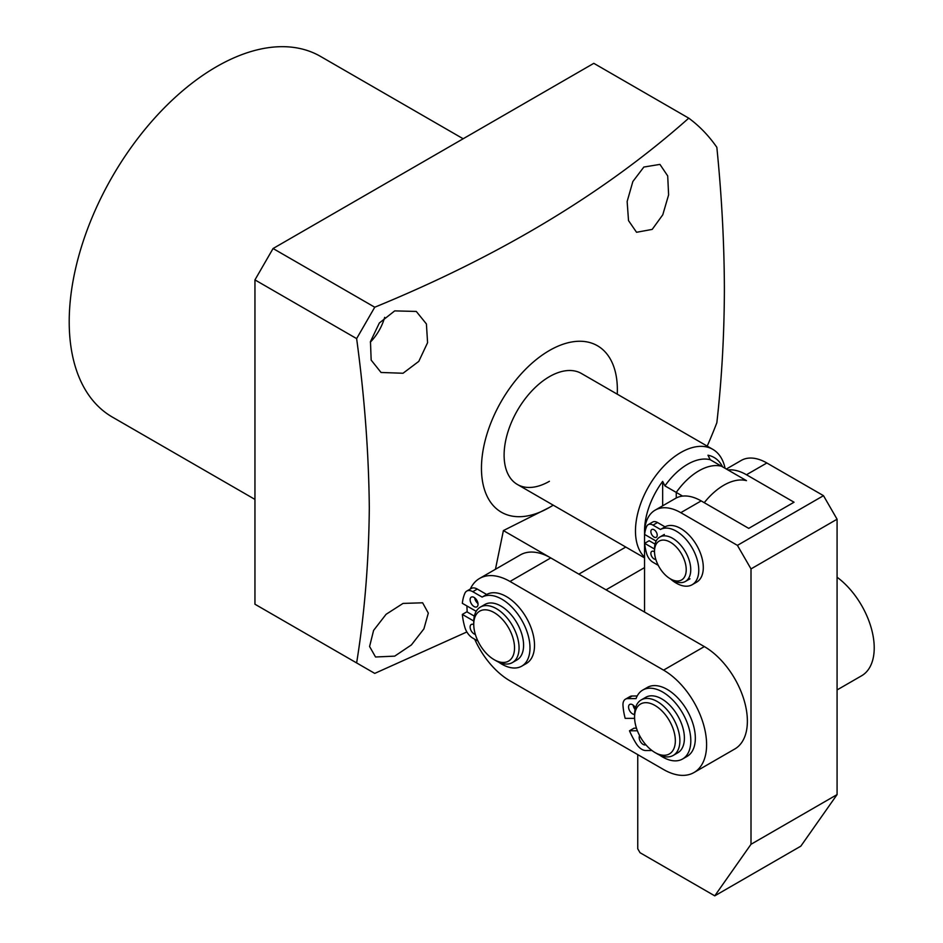 <?xml version="1.0" encoding="UTF-8"?>
<svg xmlns="http://www.w3.org/2000/svg" width="943" height="943" viewBox="0 0 943 943"><rect width="100%" height="100%" fill="white"/><g stroke="black" fill="none" stroke-linecap="round" stroke-linejoin="round"><path stroke-width="1.41" d="M654.513 551.384L654.513 548.767A25.626 14.793 60 0 1 659.817 537.038A25.626 14.793 60 0 1 672.63 538.312A25.626 14.793 60 0 1 689.368 560.896A25.626 14.793 60 0 1 685.443 581.43A25.626 14.793 60 0 1 672.63 580.157L670.367 578.849A22.42 12.943 60 0 1 654.513 551.384A22.42 12.943 60 0 1 670.367 542.237A22.42 12.943 60 0 1 686.221 569.702A22.42 12.943 60 0 1 670.367 578.849L672.63 580.157M644.54 557.148A64.065 36.989 -60 0 1 640.262 504.835A64.065 36.989 -60 0 1 680.787 452.522A64.065 36.989 -60 0 1 712.814 449.351A64.065 36.989 -60 0 1 725.073 468.294M704.244 502.69A54.458 31.437 120 0 1 746.467 480.647L721.56 466.255A54.458 31.437 120 0 0 698.904 470.828A54.458 31.437 120 0 0 676.249 492.411L664.933 485.881A54.458 31.437 -60 0 1 687.577 464.286A54.458 31.437 -60 0 1 710.232 459.724L707.969 455.221A57.664 33.288 -60 0 1 722.586 466.856M644.564 532.335A57.664 33.288 -60 0 1 662.658 481.378L664.933 485.881M662.658 481.378L662.658 505.802M682.626 496.101L676.249 492.411L676.249 497.987L676.249 492.411A54.458 31.437 120 0 1 721.56 466.255L710.232 459.724M655.786 559.317A4.479 2.593 60 0 1 654.041 558.916A4.479 2.593 60 0 1 651.106 554.956A4.479 2.593 60 0 1 651.802 551.372A4.479 2.593 60 0 1 654.041 551.584A4.479 2.593 60 0 1 654.513 551.903M654.041 537.05A4.479 2.593 60 0 1 651.106 533.09A4.479 2.593 60 0 1 651.802 529.506A4.479 2.593 60 0 1 654.041 529.718A4.479 2.593 60 0 1 656.976 533.679A4.479 2.593 60 0 1 656.281 537.274A4.479 2.593 60 0 1 654.041 537.05M656.116 541.07L644.635 534.445A45.04 26.003 60 0 1 646.674 526.43A9.607 5.552 60 0 1 648.183 524.662L652.709 522.045A9.607 5.552 60 0 1 657.519 522.528L665.027 526.854A31.838 18.389 60 0 1 680.787 528.528A31.838 18.389 60 0 1 701.58 556.582A31.838 18.389 60 0 1 696.7 582.102L692.174 584.719A31.838 18.389 60 0 1 676.249 583.139A31.838 18.389 60 0 1 670.414 578.884M665.027 526.854L660.501 529.471A31.838 18.389 60 0 1 676.249 531.145A31.838 18.389 60 0 1 697.054 559.199A31.838 18.389 60 0 1 692.174 584.719M658.214 565.305L652.98 562.276A9.607 5.552 60 0 1 646.674 553.694A45.04 26.003 60 0 1 644.635 543.333L649.173 540.716L655.031 544.099M644.635 543.333L654.513 549.038M648.183 524.662A9.607 5.552 60 0 1 652.98 525.133L660.501 529.471M645.837 744.758A5.611 3.242 60 0 1 644.918 744.958A5.611 3.242 60 0 1 640.309 741.398A5.611 3.242 60 0 1 639.649 735.67M634.58 714.393A5.611 3.242 60 0 1 634.309 714.405A5.611 3.242 60 0 1 629.323 710.114A5.611 3.242 60 0 1 629.735 704.433A5.611 3.242 60 0 1 630.761 704.173A5.611 3.242 60 0 1 635.452 707.875M633.154 705.116A5.611 3.242 -120 0 0 635.063 709.466M634.604 718.354L625.174 718.366A56.297 32.498 60 0 1 622.993 705.529A12.011 6.931 60 0 1 625.457 699.176A12.011 6.931 60 0 1 627.649 698.622L636.042 698.61A39.806 22.974 60 0 1 642.761 690.064L647.287 687.447A39.806 22.974 60 0 1 654.583 685.585A39.806 22.974 60 0 1 690.017 716.079A39.806 22.974 60 0 1 687.093 756.392L682.567 758.997A39.806 22.974 60 0 1 675.271 760.871A39.806 22.974 60 0 1 659.534 755.025M642.761 690.064A39.806 22.974 60 0 1 650.057 688.201A39.806 22.974 60 0 1 685.49 718.696A39.806 22.974 60 0 1 682.567 758.997M625.457 699.176L629.983 696.559A12.011 6.931 60 0 1 632.187 696.005L637.197 695.993M651.931 750.51L645.672 750.522A12.011 6.931 60 0 1 636.219 743.626A56.297 32.498 60 0 1 629.488 730.79L634.026 728.185L636.454 728.173M629.488 730.79L637.397 730.79M837.078 794.595L751.005 844.291L714.759 895.85L800.831 846.154L837.078 794.595L837.078 519.216L823.487 495.676L766.859 462.989A51.252 29.587 -120 0 0 741.233 460.443L726.358 469.036M714.759 895.85L640.014 852.696L637.751 848.771L637.751 754.612M727.925 469.944A51.252 29.587 60 0 1 746.467 474.753L794.041 502.218L748.73 528.375L701.168 500.91L680.787 512.674A51.252 29.587 -120 0 0 655.161 510.139A51.252 29.587 -120 0 0 644.54 533.597L644.54 612.066M680.787 512.674L737.414 545.372L823.487 495.676M737.414 545.372L751.005 568.912L837.078 519.216M751.005 844.291L751.005 568.912M701.168 500.91A51.252 29.587 -120 0 0 675.542 498.375L655.161 510.139M473.751 624.36L473.751 621.743A32.038 18.495 60 0 1 480.388 607.08L484.914 604.463A32.038 18.495 60 0 1 503.68 607.834A32.038 18.495 60 0 1 522.351 636.053A32.038 18.495 60 0 1 516.953 659.947L512.426 662.564A32.038 18.495 60 0 1 496.407 660.972L494.144 659.676A28.832 16.644 60 0 1 491.668 658.073A28.832 16.644 60 0 1 473.751 624.36A28.832 16.644 60 0 1 496.619 614.188A28.832 16.644 60 0 1 514.489 649.314A28.832 16.644 60 0 1 494.144 659.676M480.388 607.08A32.038 18.495 60 0 1 499.153 610.451A32.038 18.495 60 0 1 517.825 638.67A32.038 18.495 60 0 1 512.426 662.564M634.58 717.21L634.58 714.594A32.038 18.495 60 0 1 641.205 699.93L645.743 697.313A32.038 18.495 60 0 1 659.852 697.891A32.038 18.495 60 0 1 682.296 725.898A32.038 18.495 60 0 1 677.769 752.797L673.243 755.414A32.038 18.495 60 0 1 659.133 754.836A32.038 18.495 60 0 1 657.224 753.822L654.961 752.514A28.832 16.644 60 0 1 634.58 717.21A28.832 16.644 60 0 1 653.24 704.539A28.832 16.644 60 0 1 675.271 738.723A28.832 16.644 60 0 1 656.682 753.422A28.832 16.644 60 0 1 654.961 752.514M641.205 699.93A32.038 18.495 60 0 1 655.314 700.508A32.038 18.495 60 0 1 677.769 728.515A32.038 18.495 60 0 1 673.243 755.414M475.343 634.391A5.611 3.242 60 0 1 474.081 633.896A5.611 3.242 60 0 1 470.416 628.957A5.611 3.242 60 0 1 471.276 624.466A5.611 3.242 60 0 1 473.751 624.572M474.081 606.561A5.611 3.242 60 0 1 470.416 601.622A5.611 3.242 60 0 1 471.276 597.131A5.611 3.242 60 0 1 474.081 597.414A5.611 3.242 60 0 1 477.736 602.353A5.611 3.242 60 0 1 476.875 606.844A5.611 3.242 60 0 1 474.081 606.561M474.694 597.827A5.611 3.242 -120 0 0 477.995 603.544M476.203 611.323L462.329 603.308A56.297 32.498 60 0 1 464.864 593.3A12.011 6.931 60 0 1 466.75 591.084L471.276 588.467A12.011 6.931 60 0 1 477.288 589.069L486.671 594.479A39.806 22.974 60 0 1 506.367 596.565A39.806 22.974 60 0 1 532.371 631.645A39.806 22.974 60 0 1 526.277 663.542L521.738 666.159A39.806 22.974 60 0 1 501.841 664.178A39.806 22.974 60 0 1 498.717 662.175M486.671 594.479L482.144 597.096A39.806 22.974 60 0 1 501.841 599.182A39.806 22.974 60 0 1 527.844 634.262A39.806 22.974 60 0 1 521.738 666.159M477.96 641.11L472.761 638.105A12.011 6.931 60 0 1 464.864 627.378A56.297 32.498 60 0 1 462.329 614.423L466.856 611.807L474.353 616.133M462.329 614.423L473.763 621.036M466.75 591.084A12.011 6.931 60 0 1 472.761 591.685L482.144 597.096M463.166 138.762L320.549 56.427A208.214 120.209 120 0 0 216.442 66.741A208.214 120.209 120 0 0 80.414 250.225A208.214 120.209 120 0 0 112.335 417.065L254.952 499.401M403.038 373.251L381.043 372.473L371.165 360.096L370.469 341.578L379.345 322.989L394.704 310.895L416.287 311.438L426.413 323.944L427.58 342.686L418.798 361.369L403.038 373.251M652.202 229.397L636.549 232.284L628.521 220.603L627.142 201.496L632.859 181.516L643.857 167.041L659.935 164.4L667.703 175.928L668.611 194.883L662.776 214.804L652.202 229.397M495.44 569.289L503.397 530.579L549.404 507.452A96.103 55.484 -60 0 1 481.46 468.211A96.103 55.484 -60 0 1 549.404 350.513A96.103 55.484 -60 0 1 617.359 389.754A96.103 55.484 -60 0 1 617.252 394.174M707.215 446.122A339.551 196.038 -60 0 0 716.845 422.735C721.737 379.652 724.248 335.201 724.389 289.383C724.248 243.4 721.737 196.05 716.845 147.32A339.551 196.038 -60 0 0 688.755 118.158C604.876 192.749 500.214 255.765 374.748 307.218L356.631 338.608C364.576 397.156 368.796 453.654 369.302 508.077C368.796 562.016 364.576 613.634 356.631 662.929L374.748 673.396L466.868 631.963M394.704 656.139L375.538 656.988L369.585 646.509L373.593 630.407L386.076 614.317L403.038 603.414L422.629 602.801L428.311 613.127L423.902 628.887L411.384 644.941L394.704 656.139M384.661 317.343A35.233 20.345 -60 0 1 370.351 342.132M549.404 481.295A64.065 36.989 -60 0 1 517.377 484.466A64.065 36.989 -60 0 1 507.558 433.132A64.065 36.989 -60 0 1 549.404 376.67A64.065 36.989 -60 0 1 581.442 373.499L712.814 449.351M356.631 662.929L254.952 604.227L254.952 279.894L273.069 248.516L593.807 63.334L688.755 118.158M273.069 248.516L374.748 307.218M254.952 279.894L356.631 338.608M553.187 505.142A96.103 55.484 -60 0 1 549.404 507.452L553.27 505.189M625.775 547.058L578.849 574.146L503.397 530.579M606.031 589.835L644.54 567.603M837.078 689.934L861.619 675.766A60.859 35.139 -120 0 0 871.98 630.784A60.859 35.139 -120 0 0 837.078 577.222M470.309 589.033A60.859 35.139 60 0 1 479.563 578.448A60.859 35.139 60 0 1 509.998 581.466L663.566 670.131A60.859 35.139 60 0 1 703.325 723.764A60.859 35.139 60 0 1 694.001 772.529A60.859 35.139 60 0 1 663.566 769.523L509.998 680.858A60.859 35.139 60 0 1 474.706 639.236M467.233 612.031A60.859 35.139 60 0 1 466.962 605.984M694.001 772.529L734.774 749.001A60.859 35.139 -120 0 0 744.098 700.225A60.859 35.139 -120 0 0 704.338 646.592L550.771 557.926A60.859 35.139 -120 0 0 520.336 554.908L479.563 578.448M657.519 522.528L652.98 525.133M632.187 696.005L627.649 698.622M746.467 474.753L766.859 462.989M477.288 589.069L472.761 591.685M704.338 646.592L663.566 670.131M550.771 557.926L509.998 581.466M685.443 581.43L689.97 578.813M659.817 537.038L664.344 534.422M517.377 484.466L644.54 557.891"/></g></svg>
